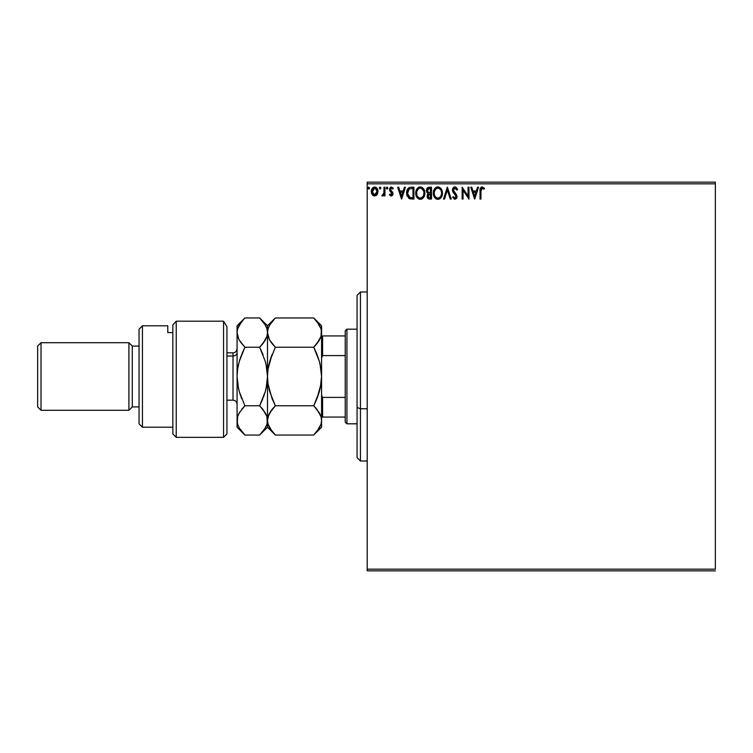 <?xml version="1.0" encoding="UTF-8"?>
<svg xmlns="http://www.w3.org/2000/svg" width="753" height="753" viewBox="0 0 753 753"><rect width="100%" height="100%" fill="white"/><g stroke="black" fill="none" stroke-linecap="round" stroke-linejoin="round"><path stroke-width="1.13" d="M367.2 183.836L715.35 183.836L715.35 569.164L367.2 569.164L367.2 183.836L367.2 570.849L715.35 570.849L367.2 570.849L367.2 569.164L715.35 569.164L715.35 183.836L367.2 183.836L367.2 182.151L367.2 183.836M377.093 194.585L377.931 190.744L376.105 187.478L373.168 187.478L371.493 189.991L371.784 193.879L373.902 195.921L376.622 195.159L377.978 191.516C377.997 189.059 376.886 187.582 374.636 187.064C372.387 187.582 371.276 189.059 371.304 191.516L372.18 194.594L374.636 196.015L377.093 194.585M384.039 187.215L384.952 187.215L384.039 187.215L383.832 193.389L381.762 195.714L382.995 195.874L384.039 194.594L384.039 195.865L384.952 195.865L384.952 187.215L384.952 195.865L384.952 187.215L384.039 187.215L383.898 193.088L381.762 195.714L382.458 196.015L384.039 194.594L384.039 195.865L384.952 195.865L384.039 195.865M391.259 196.015L392.577 195.253L392.972 193.399L390.628 190.34L390.478 189.031L391.522 188.128L392.774 189.041L393.292 188.241L391.419 187.064L390.242 187.563L389.527 189.125L389.8 190.904L392.068 193.587L391.4 194.923L390.035 194.039L389.499 194.782L390.242 195.601L391.259 196.015L392.991 193.747L390.412 189.521L391.522 188.128L392.774 189.041L393.292 188.241L391.419 187.064L389.499 189.568L392.078 193.785L391.202 194.952L390.035 194.039L389.499 194.782L391.259 196.015M406.705 194.161L406.639 192.984C406.507 189.568 408.013 187.648 411.166 187.215L408.87 187.723L407.637 188.994L406.761 191.422L406.761 194.622L408.954 198.425L413.915 199.046L413.915 187.215L411.166 187.215C408.013 187.648 406.507 189.568 406.639 192.984L409.312 198.623L413.915 199.046L413.915 187.215L413.915 199.046L412.126 199.046M429.144 187.215L431.516 187.215L427.968 187.478L426.518 189.37L426.631 192.024L428.222 193.596L427.149 196.684L428.193 198.651L431.516 199.046L431.516 187.215L431.516 199.046L431.516 187.215L429.144 187.215L426.358 190.575L428.222 193.596L427.111 196.119C427.13 197.983 428.033 198.961 429.841 199.046L431.516 199.046L429.841 199.046M444.486 199.046L443.498 199.046L447.282 187.215L443.498 199.046L444.486 199.046L447.357 190.076L450.238 199.046L451.226 199.046L447.442 187.215L451.226 199.046L447.442 187.215L443.498 199.046L444.486 199.046L447.357 190.076L450.238 199.046L451.226 199.046L450.238 199.046M468.065 187.215L468.065 196.015L462.154 187.215L462.154 199.046L463.057 199.046L463.057 190.227L468.978 199.046L468.978 187.215L468.065 187.215L468.978 187.215L468.065 187.215L468.065 196.015L462.154 187.215L462.154 199.046L463.057 199.046L463.057 190.227L468.978 199.046L468.978 187.215L468.78 199.046M480.96 191.177L481.779 188.241L483.981 189.191L484.443 188.278L482.212 186.913L480.282 188.438L480.047 199.046L480.96 199.046L480.96 191.177L482.221 188.128L483.981 189.191L484.443 188.278L482.212 186.913C480.405 187.525 479.68 188.909 480.047 191.055L480.047 199.046L480.96 199.046L480.96 191.177M477.543 187.215L478.531 187.215L474.738 199.046L478.531 187.215L477.543 187.215L476.32 191.008L472.997 191.008L471.783 187.215L470.794 187.215L474.588 199.046L478.531 187.215L477.543 187.215L476.32 191.008L472.997 191.008L471.783 187.215L470.794 187.215L474.588 199.046L470.794 187.215L471.783 187.215M454.944 186.913L453.08 187.996L452.44 190.114L453.033 192.222L455.942 195.827L455.405 198.011L454.341 197.983L453.306 196.618L452.591 197.352L454.878 199.347L456.487 198.425L456.967 196.119L453.654 191.29L453.485 189.323L455.01 188.128L456.864 190.095L457.598 189.502L456.299 187.422L454.944 186.913L452.44 190.114L456.083 196.637L454.887 198.133L453.306 196.618L452.591 197.352L454.878 199.347L456.996 196.589L456.525 194.792L453.353 190.132L455.01 188.128L456.864 190.095L457.598 189.502L454.944 186.913M442.303 191.563L442.435 193.079C442.472 189.709 440.957 187.657 437.87 186.913C434.782 187.685 433.276 189.756 433.333 193.135C433.276 196.552 434.81 198.623 437.935 199.347C441.004 198.547 442.5 196.458 442.435 193.079L440.825 188.354L437.87 186.913L435.855 187.525L434.415 189.069L433.333 193.135L434.425 197.23L435.902 198.764L437.672 199.338L440.74 198.011L442.416 193.615M424.843 193.079L423.233 188.354L421.322 187.064L419.223 187.064L417.463 188.222L415.985 191.027L415.985 195.262L418.31 198.764L421.398 199.187L423.779 197.154L424.843 193.079C424.88 189.709 423.355 187.657 420.278 186.913C417.19 187.685 415.684 189.756 415.741 193.135C415.675 196.552 417.218 198.623 420.343 199.347C423.412 198.547 424.908 196.458 424.843 193.079M404.436 187.215L405.425 187.215L401.631 199.046L405.425 187.215L404.436 187.215L403.222 191.008L399.899 191.008L398.685 187.215L397.688 187.215L401.481 199.046L405.425 187.215L404.436 187.215L403.222 191.008L399.899 191.008L398.685 187.215L397.688 187.215L401.481 199.046L397.688 187.215L398.685 187.215M387.833 188.052L386.75 187.158L386.505 188.702L387.24 189.012L387.786 188.391L387.07 189.041L387.833 188.052L387.07 189.041L386.317 188.052L387.07 189.041L386.317 188.052L387.07 187.064L386.317 188.052L387.07 187.064L387.833 188.052L387.07 187.064M380.849 188.222L380.425 187.158L379.531 187.403L379.766 188.947L380.858 188.052L380.096 189.041L380.858 188.052L380.096 187.064L379.343 188.052L380.096 189.041L379.343 188.052L380.096 187.064L380.858 188.052L380.096 187.064L379.343 188.052L380.18 189.031M369.469 188.222L368.556 187.092L368.151 188.702L368.895 189.012L369.441 188.391L368.725 189.041L369.478 188.052L368.725 187.064L367.963 188.052L368.725 189.041L367.963 188.052L368.725 187.064L369.478 188.052L368.725 187.064M715.35 182.151L367.2 182.151L715.35 182.151L715.35 183.836L715.35 182.151M480.96 199.046L480.047 199.046M481.261 187.149L481.798 186.951M484.217 188.024L483.708 188.947M483.981 189.191L482.221 188.128M481.054 189.361L480.969 190.255M480.16 188.947L480.056 190.264M474.663 196.194L473.392 192.222L475.934 192.222L474.663 196.194L473.392 192.222L475.934 192.222L474.663 196.194M463.057 199.046L462.154 199.046L462.351 187.215M457.41 189.041L456.723 189.775M455.358 188.184L453.777 188.777M453.391 189.718L453.965 191.799M453.353 190.132L453.805 191.554M454.624 192.617L454.172 192.081M455.781 193.841L456.196 194.321M456.44 194.641L456.986 196.354M456.986 196.834L456.873 197.54M456.873 197.55L456.487 198.425M452.591 197.352L453.306 196.618L453.692 197.286M454.341 197.983L454.887 198.133M456.017 197.173L455.377 194.923M455.537 195.112L454.407 193.935M454.031 193.53L453.334 192.683M452.478 189.549L452.591 189.003M452.835 188.401L453.419 187.582M453.88 187.205L454.643 186.932M453.748 197.371L453.306 196.618M441.663 196.618L441.38 197.154M440.42 198.331L438.99 199.187L440.42 198.331M437.672 199.338L436.872 199.206M435.074 198.067L434.434 197.239M434.415 197.201L434.067 196.589M433.333 193.135L433.351 192.599M433.577 191.027L435.046 188.231M434.02 189.803L434.406 189.088M435.639 187.685L435.055 188.222M436.834 187.064L437.324 186.951M438.415 186.951L438.905 187.064M441.832 189.963L442.049 190.537M441.202 195.225L441.399 194.453M438.397 198.086L437.898 198.133C435.413 197.512 434.199 195.846 434.246 193.135L434.293 193.992L434.246 193.135C434.18 190.405 435.403 188.739 437.898 188.128C440.354 188.739 441.569 190.396 441.522 193.088L441.474 192.231L441.522 193.088C441.578 195.799 440.373 197.484 437.898 198.133L438.114 198.133M434.839 195.912L435.262 196.627M434.434 194.811L434.293 193.992M434.867 195.978L434.443 194.839M435.469 196.9L435.949 197.371L435.469 196.9M437.474 198.105L436.495 197.757M434.443 191.422L435.978 188.843M435.347 189.492L434.782 190.443M434.293 192.279L434.443 191.431M441.004 190.481L441.249 191.14M439.498 188.617L440.656 189.85M429.558 199.037L428.476 198.811M428.203 198.651L427.478 197.785M427.271 197.239L427.149 196.693M427.375 194.716L427.93 193.86M426.367 190.274L428.005 193.493M427.488 187.798L427.968 187.478M427.055 188.278L426.735 188.796M427.45 191.544L427.262 190.575L429.558 188.429L430.603 188.429L430.603 192.824L428.692 192.693L430.142 192.824L428.692 192.693L427.28 190.321L427.309 191.093M428.419 197.38L428.193 195.149L429.436 194.095M428.062 195.62L430.603 194.039L430.603 197.832L429.662 197.832L428.024 196.091L428.391 197.342M428.372 192.561L427.638 191.893M427.318 190.057L428.184 188.692M428.193 195.149L428.57 194.528M430.142 194.039L430.603 197.832L429.662 197.832M424.777 194.114L424.701 194.66M424.588 195.178L424.457 195.658M424.306 196.062L423.779 197.154M422.828 198.331L421.398 199.187L422.819 198.331M420.08 199.338L419.28 199.206M417.482 198.067L416.334 196.279M416.814 197.201L416.475 196.589M415.741 193.135L415.75 193.672M416.042 190.838L415.854 191.695M416.428 189.803L416.814 189.078M416.193 190.349L417.463 188.231M418.828 187.215L419.722 186.951M420.814 186.951L421.313 187.064M422.301 187.516L423.732 189.031L422.282 187.506M424.24 189.982L424.457 190.537M422.555 189.182L421.548 188.41L423.657 191.14M423.6 195.225L423.93 193.088C423.986 195.799 422.772 197.484 420.306 198.133L420.306 198.133C417.821 197.512 416.607 195.846 416.644 193.135C416.588 190.405 417.811 188.739 420.306 188.128C422.762 188.739 423.977 190.396 423.93 193.088L423.807 194.453M422.8 196.768L420.522 198.133M417.237 195.912L417.67 196.627M416.644 193.135L416.701 193.992L416.644 193.135M416.842 194.811L416.701 193.992M417.275 195.978L416.851 194.839M417.877 196.9L418.357 197.371L417.877 196.9M419.882 198.105L418.903 197.757M416.851 191.422L418.386 188.843M417.755 189.492L417.19 190.443M423.93 193.088L423.883 192.231L423.93 193.088M423.412 190.481L423.064 189.85M421.379 197.917L422.602 197.004M410.686 198.971L410.037 198.867M406.931 195.385L407.204 196.204M406.639 192.984L406.648 192.467M410.131 187.299L408.286 188.175M408.324 196.194L410.103 197.606L407.571 193.653L409.058 189.05L413.011 188.429L413.011 197.832L409.792 197.502L408.013 195.601M408.258 189.963L409.058 189.05M411.75 197.823L411.091 197.775M407.646 191.742L407.74 191.253M401.556 196.194L400.285 192.222L402.827 192.222L401.556 196.194L400.285 192.222L402.827 192.222L401.556 196.194M389.499 194.782L390.035 194.039L391.202 194.952L392.078 193.785L389.8 190.904L392.078 193.785L391.861 193.003L391.202 194.952L390.035 194.039M391.861 194.547L392.078 193.785M391.193 187.083L390.703 187.224M393.292 188.241L392.529 188.711M392.774 189.041L391.4 188.137M390.468 189.078L390.835 190.603M390.412 189.521L392.699 192.41L392.981 193.945M391.325 191.027L391.908 191.488M392.482 192.071L392.765 192.57M392.322 195.564L392.868 194.632M382.458 196.015L381.762 195.714L382.458 196.015L381.762 195.714L382.731 194.942M383.748 193.681L384.002 191.977M384.039 190.716L384.039 190.123M383.983 192.354L383.832 193.389M376.622 195.159L376.058 195.62M373.224 195.62L372.66 195.168L373.224 195.62M371.775 193.86L371.521 193.192M371.502 193.107L371.351 192.316M371.304 191.516L371.427 190.236M371.351 190.744L373.29 187.403M374.825 187.073L375.389 187.168M376.34 187.648L375.399 187.168M377.159 188.579L377.451 189.097M377.761 193.126L377.488 193.879M371.351 192.326L371.502 193.126M374.636 188.128L374.062 188.212L375.201 188.212L377.065 191.507L374.495 194.942L372.208 191.507L372.349 190.368L372.246 192.09L374.636 188.128L376.34 189.059M376.5 189.304L377.027 190.933M374.495 194.942L377.065 191.507L376.491 193.728L375.21 194.858M374.345 194.933L372.782 193.728L372.246 192.09M373.836 188.297L372.773 189.304L374.072 188.212M377.027 192.09L377.065 191.507M368.81 189.031L367.963 188.052M441.324 191.403L441.474 192.241M441.06 195.601L440.674 196.364M429.558 188.429L430.603 188.429L430.142 192.824M416.701 192.279L416.851 191.431M423.732 191.403L423.883 192.241M423.468 195.601L423.073 196.364M412.032 188.429L413.011 188.429L413.011 197.832L412.409 197.832M407.778 194.876L407.655 194.312M372.208 191.507L372.246 190.933M372.349 190.368L372.773 189.304M375.201 188.212L375.719 188.466M376.933 192.664L376.491 193.728M374.062 194.858L373.554 194.594M360.442 408.766L360.442 291.995L360.442 408.766L367.2 408.766L360.442 408.766L360.442 461.005L360.442 408.766L357.063 407.477L360.442 408.766M357.063 295.383L357.063 407.477L357.063 295.383L360.442 291.995L367.2 291.995M357.063 457.617L357.063 407.477L357.063 457.617L360.442 461.005L367.2 461.005M345.232 397.405L345.232 422.132L346.926 423.817L346.926 329.183L345.232 330.868L345.232 397.405L345.232 330.868L346.926 329.183L346.926 423.817L357.063 423.817L346.926 423.817L345.232 422.132L345.232 397.405L322.585 397.405L321.578 395.09L322.585 397.405L322.585 417.058L345.232 417.058L322.585 417.058L322.585 397.405L345.232 397.405M357.063 329.183L346.926 329.183L357.063 329.183M321.578 417.058L322.585 417.058L321.578 417.058M321.578 357.91L322.585 355.595L345.232 355.595L322.585 355.595L322.585 335.942L321.578 335.942L322.585 335.942L322.585 355.595L321.578 357.91M345.232 335.942L322.585 335.942L345.232 335.942M223.556 321.192L226.935 326.736L223.556 321.192L176.23 321.192L176.23 437.342L176.23 321.192L172.851 324.929L172.851 433.963L172.851 324.929L176.23 321.192L223.556 321.192L223.556 437.342L223.556 321.192L226.935 326.736L223.556 321.192M226.935 433.963L223.556 437.342L226.935 433.963L226.935 326.736L226.935 433.963M142.43 325.795L139.051 329.183L139.051 423.817L142.43 427.205L142.43 325.795L142.43 427.205L172.851 427.205L142.43 427.205L139.051 423.817L139.051 329.183L142.43 325.795L167.778 325.795L142.43 325.795M128.914 410.3L132.293 406.921L132.293 346.079L128.914 342.7L128.914 410.3L128.914 342.7L41.029 342.7L37.65 346.079L37.65 406.921L41.029 410.3L41.029 342.7L41.029 410.3L128.914 410.3L41.029 410.3L37.65 406.921L37.65 346.079L41.029 342.7L128.914 342.7L132.293 346.079L132.293 406.921L139.051 406.921L132.293 406.921L128.914 410.3M139.051 346.079L132.293 346.079L139.051 346.079M167.778 327.527L167.778 332.591L172.851 332.591L167.778 332.591L167.778 325.795M226.935 400.163L233.016 400.163L233.016 356.009A4.057 3.511 180 0 0 237.073 352.498A4.057 3.511 0 0 1 233.016 356.009L226.935 356.009L233.016 356.009L233.016 352.837C235.482 352.592 236.828 351.246 237.073 348.78M320.213 388.332L321.578 376.5L321.013 384.077L319.394 391.532L313.728 405.773L275.334 405.773L269.706 391.626L268.077 384.19L267.494 376.5L268.059 368.923L269.678 361.468L275.334 347.227L313.728 347.227L319.366 361.374L320.994 368.81L321.578 376.5L321.578 427.205L321.578 420.409L321.013 424.193L319.394 427.92L313.728 435.046L275.334 435.046L269.706 427.968L268.077 424.259L267.494 420.409L268.059 416.616L269.678 412.889L275.334 405.773L313.728 405.773L319.366 412.842L320.994 416.56L321.578 420.409L321.004 416.588M321.569 332.807L321.004 336.412L319.385 340.121L313.728 347.227L275.334 347.227L269.678 340.121L268.068 336.403L267.494 332.591L268.068 328.769L269.687 325.061L275.334 317.954L313.728 317.954L319.385 325.07L321.004 328.779L321.578 332.591L321.004 328.779L321.578 332.591L321.578 325.795L321.004 336.412L316.891 343.735L319.366 340.158L313.728 347.227L316.731 343.933M321.578 325.795L313.728 317.954L316.891 321.446L313.728 317.954L275.334 317.954L274.638 318.66M241.995 321.154L244.913 317.954L259.653 317.954L265.31 325.07L266.92 328.779L267.494 332.591L267.494 376.5L267.494 332.591L268.068 328.76L269.687 325.061L275.334 317.954L267.494 325.795L267.494 332.591L269.442 339.678M272.078 343.613L269.678 340.121M320.401 338.069L320.994 336.422M320.072 364.066L321.578 376.5L321.004 368.866L321.578 376.5L321.578 332.591L321.578 376.5L321.013 384.077L316.891 398.789L319.385 391.579M320.157 364.424L319.385 361.421M317.117 354.767L319.366 361.374M272.181 343.745L275.334 347.227L269.687 361.421M268.859 364.668L268.068 368.866L268.859 364.64M271.955 398.233L268.077 384.19L267.494 376.5L268.068 384.134L267.494 376.5L268.059 368.923L272.172 354.211M269 388.934L269.687 391.579M313.728 405.773L316.891 409.256L313.728 405.773L316.891 398.798M320.204 388.36L321.004 384.134M319.856 413.755L320.336 414.771M271.974 398.29L275.334 405.773L269.678 412.879L268.068 416.597L272.172 409.265L269.678 412.879M267.494 332.807L266.92 336.422L265.301 340.13L259.653 347.227L265.282 361.374L266.91 368.81L267.494 376.5L266.929 384.077L265.31 391.532L259.653 405.773L265.282 412.842L266.91 416.56L267.494 427.205L267.494 376.5L267.494 420.409L268.077 424.259L267.494 420.409L268.802 414.602M266.92 424.221L265.31 427.92L259.653 435.046L267.494 427.205L275.334 435.046L272.181 431.554L275.334 435.046L313.728 435.046L314.425 434.33M275.334 405.773L272.181 409.256L275.334 405.773L272.181 398.798M268.915 388.576L269.687 391.588M271.579 355.745L269.687 361.412M274.017 319.328L272.181 321.446M268.077 424.259L272.238 431.62M319.366 391.626L317.493 397.236M316.862 354.145L314.716 349.251M317.088 354.71L316.891 354.221M316.891 321.446L321.004 328.779M313.728 347.227L316.891 354.202M316.891 409.256L320.994 416.56M314.801 433.935L321.578 427.205M321.578 376.5L321.578 420.409L321.013 424.193L316.891 431.554M262.919 409.397L266.91 416.56L267.494 420.409L266.929 424.193L265.31 427.92L259.653 435.046L244.913 435.046L239.285 427.968L237.656 424.259L237.073 420.409L237.073 325.795L237.073 376.5L237.647 384.134L237.073 376.5L237.073 427.205L237.637 416.616L239.256 412.889L244.913 405.773L241.76 409.256L244.913 405.773L239.285 391.626L237.656 384.19L237.073 376.5L237.637 368.923L239.256 361.468L244.913 347.227L239.256 340.121L237.647 336.403L237.073 332.591L237.647 328.769L239.266 325.061L244.217 318.66M259.653 317.954L265.31 325.07L266.92 328.779L267.494 332.591L267.494 325.795L259.653 317.954L244.913 317.954L237.073 325.795M266.91 336.44L266.317 338.078M262.806 343.745L259.653 347.227L265.282 340.158L262.806 343.745L266.92 336.422L267.494 332.591L266.929 328.807M263.013 354.71L260.632 349.251M266.073 364.424L267.494 376.5L266.92 368.857L267.494 376.5L266.929 384.077L265.31 391.532L259.653 405.773L265.301 391.579M266.129 388.36L267.494 376.5M263.418 397.236L265.282 391.626M266.929 424.193L267.494 420.409L266.92 416.578L265.291 412.86L266.242 414.734M267.494 420.409L266.92 416.569M238.296 414.809L237.647 416.597L239.256 412.889L244.913 405.773L259.653 405.773L244.913 405.773M239.746 412.06L237.637 416.607L237.073 420.409L237.647 424.25L237.073 420.409M238.494 388.576L237.073 376.5L237.637 368.923L239.256 361.468L244.913 347.227L239.266 361.421M241.553 398.29L239.285 391.626M241.647 431.413L244.913 435.046L239.285 427.968L237.656 424.259M238.757 339.179L237.073 332.591L237.6 328.92M240.442 341.984L244.913 347.227L259.653 347.227L244.913 347.227L241.76 354.202M237.637 336.384L237.073 332.591L237.637 336.384M238.437 364.668L237.647 368.866L238.437 364.64M241.158 355.745L239.285 361.374M237.647 328.769L241.76 321.446M259.653 347.227L265.282 361.374M262.806 398.798L259.653 405.773L262.806 409.256M237.073 427.205L244.913 435.046L259.653 435.046M266.129 364.668L265.301 361.421M263.032 354.767L262.816 354.211M238.437 388.332L239.266 391.579M241.534 398.233L241.751 398.789M266.129 388.332L266.92 384.134M233.016 399.928L233.016 356.009M223.556 437.342L176.23 437.342L172.851 433.963M233.016 352.837L226.935 352.837M233.016 400.163C235.482 400.408 236.828 401.754 237.073 404.22"/></g></svg>
